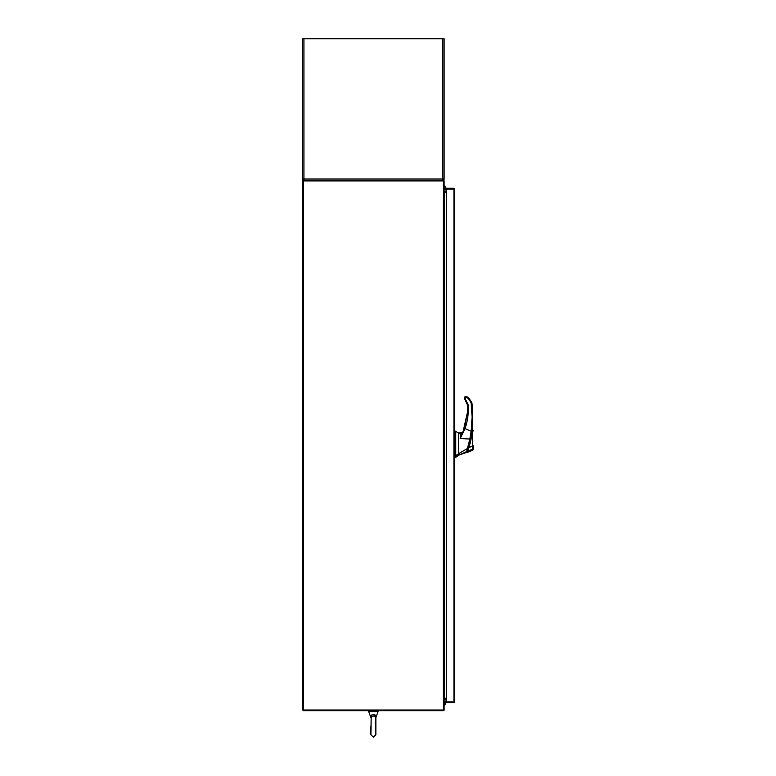 <?xml version="1.0" encoding="UTF-8"?>
<svg xmlns="http://www.w3.org/2000/svg" width="776" height="776" viewBox="0 0 776 776"><rect width="100%" height="100%" fill="white"/><g stroke="black" fill="none" stroke-linecap="round" stroke-linejoin="round"><path stroke-width="1.16" d="M458.548 455.522L455.764 457.268L458.548 455.231L466.754 452.321M455.066 431.165L458.548 432.901L458.548 453.873L455.764 455.599L455.764 431.165L455.764 456.725L455.066 456.725L455.764 457.268M455.764 455.599L455.066 455.599L455.066 431.165L455.066 456.725M458.548 453.873L458.548 455.231L458.548 453.737L467.404 448.499L469.839 439.022L460.226 438.556L460.449 433.493L462.38 432.504L458.548 433.105L460.731 433.115M471.565 432.242L468.355 448.033C470.305 441.399 471.565 435.54 472.157 430.447L472.089 430.961M470.188 441.292L469.742 443.096M468.355 448.033L467.356 451.099C466.793 452.689 466.793 452.689 467.356 451.099L467.006 451.099M468.326 448.101L468.112 448.8M469.722 443.164L470.033 441.932M470.217 441.166L470.353 440.564M470.595 439.468L470.78 438.615M471.944 432.009L470.79 438.566M470.751 438.789L470.547 439.72M472.652 445.822L473.341 445.812L473.341 448.509C473.341 450.235 473.341 450.235 473.341 448.509L472.826 448.974C472.894 450.924 472.894 450.924 472.826 448.974L472.516 430.273L472.652 445.822L468.394 447.897L467.462 450.788C466.929 452.311 466.929 452.311 467.462 450.788L467.899 451.166C467.375 452.777 467.375 452.777 467.899 451.166C467.375 452.777 467.375 452.777 467.899 451.166C467.375 452.777 467.375 452.777 467.899 451.166C467.375 452.777 467.375 452.777 467.899 451.166L468.752 448.043C470.731 441.408 471.954 435.501 472.419 430.302C471.983 435.336 470.76 441.253 468.752 448.043L468.297 449.75M471.692 433.668A104.411 104.411 0 0 0 471.876 432.475M472.419 430.292L473.341 430.961L472.904 430.311M472.147 432.93L472.05 433.629M471.983 434.065L471.886 434.647M471.527 436.733L470.305 442.407M472.671 446.122L472.768 447.742M472.826 448.974L467.899 451.166L472.826 449.003M473.341 445.812L473.341 448.509M455.066 452.951L455.066 456.56M455.066 440.671L455.066 437.538M462.38 432.892L463.078 431.553L462.38 432.504M458.548 455.24L466.696 451.564C466.211 453.126 466.211 453.126 466.696 451.564L467.133 451.244C466.628 452.67 466.628 452.67 467.133 451.244M466.686 451.564L467.385 448.509M467.938 448.606L467.404 448.499M463.602 430.302L462.709 432.387L460.449 433.493M472.817 417.003L471.789 402.608L468.588 397.681L466.143 396.429L464.708 397.399L465.096 396.594L464.708 399.145L465.406 399.126L465.406 397.38L464.708 397.399L464.708 399.145L465.037 399.902L465.513 399.378L468.083 404.635C468.782 412.842 467.744 420.834 464.989 428.594L464.329 428.381L467.559 411.775L464.329 428.381L460.226 438.556L464.989 428.594L471.168 431.272L469.839 439.022L470.334 439.187L471.856 431.378L471.168 431.272L472.118 416.974L471.119 402.812M467.404 414.219L466.919 418.254M464.824 426.945L463.738 429.952M463.194 431.301L467.559 411.775L467.404 404.946M464.708 397.399L465.755 396.361L465.406 397.38L468.219 398.253L471.1 402.686L471.789 402.608C473.05 407.982 473.069 426.092 471.856 431.378M471.837 431.505L471.992 430.379M468.083 404.635L467.385 404.713L464.708 399.145L467.385 404.713L467.559 411.775M465.755 396.361L465.755 397.031M444.105 702.94A0.902 0.902 0 0 0 445.298 702.096A0.902 0.902 0 0 0 444.105 701.242M446.055 699.186L446.055 702.096A3.317 3.317 0 0 1 444.105 705.112M454.057 701.892L454.717 701.892L453.941 702.668L454.057 701.892L446.433 701.882L446.433 189.043L454.717 189.034L454.717 701.892L453.941 701.882L453.941 189.043L454.717 189.034L453.941 188.258L453.941 188.917L446.433 188.917L446.433 188.258L453.941 188.258M453.941 702.668L446.433 702.668L446.433 702.008L453.941 702.008M446.433 698.245L444.221 698.245L444.221 192.681L446.433 192.681M443.445 710.021L443.445 710.68A0.776 0.776 0 0 0 444.095 710.021L444.105 180.905A0.776 0.776 0 0 0 443.445 180.255M303.435 710.021L443.329 710.021L443.329 180.905L302.659 180.905L302.659 710.021L303.435 710.021L303.435 180.905M443.329 180.905L444.105 180.905M444.105 710.021L443.329 710.021M446.433 191.74L444.105 191.633M446.433 192.399L444.221 192.399A0.776 0.776 0 0 1 444.105 192.399M443.445 180.905L443.445 180.245L303.319 180.245L303.319 180.905M444.105 698.536A0.776 0.776 0 0 1 444.221 698.526L446.433 698.526M444.105 699.302L446.433 699.186M443.445 710.68L303.319 710.68L303.319 710.021M444.105 187.986A0.902 0.902 0 0 1 445.298 188.83A0.902 0.902 0 0 1 444.105 189.684M446.055 188.83L446.055 191.74L446.055 188.83A3.317 3.317 0 0 0 444.105 185.813M442.592 180.245L442.844 178.984L444.105 178.984A1.261 1.261 0 0 1 442.844 180.245L443.183 178.984M303.581 178.984L303.92 180.245A1.261 1.261 0 0 1 302.659 178.984L303.92 178.984L304.173 180.245M303.92 180.245L302.659 178.984L302.659 38.8L444.105 38.8L444.105 178.984L442.844 180.245M372.8 716.025L373.382 715.986C370.482 717.703 369.939 717.819 371.743 716.345M371.17 716.801L370.899 734.717L373.382 737.2L375.865 734.717L375.865 726.152L375.865 734.717L373.382 737.2L370.899 734.717L370.899 726.152L370.899 734.717M370.792 717.15L370.782 716.539M370.899 717.742L370.831 717.402C370.627 714.958 372.092 714.172 375.206 715.026L375.943 717.402L378.028 711.747A0.795 0.795 0 0 0 377.281 710.68A0.795 0.795 0 0 1 378.028 711.747L368.736 711.747A0.795 0.795 0 0 1 369.483 710.68M375.865 726.152L375.865 717.616L375.012 716.335L373.382 715.986M370.831 717.402L368.736 711.747M375.865 717.742L375.962 716.432M468.588 397.681L468.219 398.253M303.92 38.8L303.92 178.984L442.844 178.984L442.844 38.8M375.012 716.335A1.242 0.757 121 0 1 375.206 715.026M473.341 449.818L467.501 452.389L467.055 451.942M471.139 435.317L471.507 433.726"/></g></svg>
